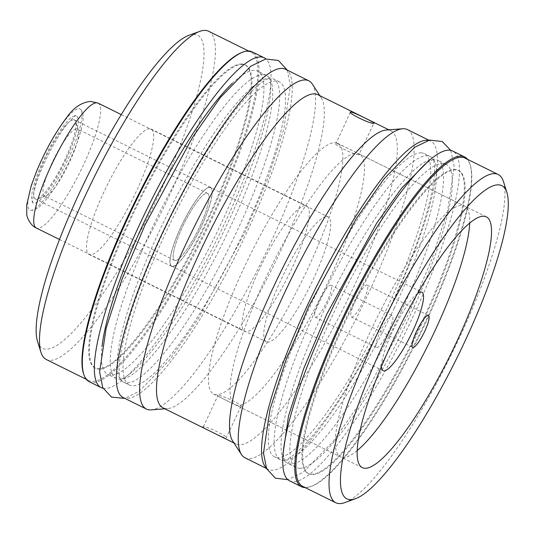 <?xml version="1.0" encoding="UTF-8"?>
<svg xmlns="http://www.w3.org/2000/svg" width="534" height="534" viewBox="0 0 534 534"><rect width="100%" height="100%" fill="white"/><g stroke="black" fill="none" stroke-linecap="round" stroke-linejoin="round"><path stroke-width="0.4" stroke-dasharray="2.67 2" d="M302.665 486.361A183.109 37.894 116.3 0 0 306.583 487.215A183.109 37.894 -63.7 0 0 421.96 330.579A183.109 37.894 -63.7 0 0 465.067 158.111M503.529 181.767A183.109 37.894 -63.7 0 1 450.943 355.424A183.109 37.894 -63.7 0 1 344.804 502.587M308.866 473.818A169.124 34.997 116.3 0 1 348.682 314.533A169.124 34.997 116.3 0 1 455.242 169.859A169.124 34.997 -63.7 0 1 458.86 170.646A169.124 34.997 -63.7 0 1 419.05 329.939A169.124 34.997 -63.7 0 1 312.483 474.613A169.124 34.997 116.3 0 1 308.866 473.818L308.131 473.458A169.124 34.997 -63.7 0 1 347.941 314.166A169.124 34.997 -63.7 0 1 454.507 169.492A169.124 34.997 -63.7 0 1 458.125 170.286A169.124 34.997 -63.7 0 1 418.309 329.578A169.124 34.997 -63.7 0 1 311.749 474.245A169.124 34.997 -63.7 0 1 308.131 473.458M401.228 311.442A169.124 34.997 -63.7 0 1 290.937 463.953A169.124 34.997 -63.7 0 1 287.319 463.158A169.124 34.997 -63.7 0 1 284.709 461.042A169.124 34.997 -63.7 0 1 323.41 311.709A169.124 34.997 -63.7 0 1 433.695 159.199A169.124 34.997 -63.7 0 1 434.049 159.205A169.124 34.997 -63.7 0 1 437.319 159.993A169.124 34.997 -63.7 0 1 401.228 311.442M299.728 468.298A169.124 34.997 116.3 0 0 406.294 323.631A169.124 34.997 116.3 0 0 446.104 164.338A169.124 34.997 116.3 0 0 442.486 163.544A169.124 34.997 116.3 0 0 335.919 308.218A169.124 34.997 116.3 0 0 296.11 467.51A169.124 34.997 116.3 0 0 299.728 468.298M394.272 308.005A169.124 34.997 -63.7 0 1 283.981 460.515A169.124 34.997 -63.7 0 1 283.634 460.508A169.124 34.997 -63.7 0 1 280.363 459.721A169.124 34.997 -63.7 0 1 316.455 308.265A169.124 34.997 -63.7 0 1 426.739 155.754A169.124 34.997 -63.7 0 1 430.357 156.549A169.124 34.997 -63.7 0 1 432.967 158.671A169.124 34.997 -63.7 0 1 394.272 308.005M420.899 152.864A169.124 34.997 -63.7 0 1 424.517 153.658A169.124 34.997 -63.7 0 1 384.7 312.944A169.124 34.997 -63.7 0 1 278.141 457.618A169.124 34.997 116.3 0 1 274.523 456.83A169.124 34.997 116.3 0 1 314.332 297.538A169.124 34.997 116.3 0 1 420.899 152.864M305.181 487.602A183.95 38.068 -63.7 0 0 425.444 321.728A183.95 38.068 116.3 0 0 467.584 159.359M289.535 480.8A183.95 38.068 -63.7 0 0 413.423 315.781A183.95 38.068 116.3 0 0 452.678 151.049M428.335 140.375A183.109 37.894 -63.7 0 1 430.718 141.123A183.109 37.894 -63.7 0 1 387.611 313.585A183.109 37.894 -63.7 0 1 272.233 470.22A183.109 37.894 116.3 0 1 268.315 469.366L266.519 468.478M266.279 467.924A183.109 37.894 116.3 0 0 268.315 469.366M407.415 129.588A183.109 37.894 -63.7 0 1 368.34 293.573A183.109 37.894 -63.7 0 1 248.931 458.693A183.109 37.894 -63.7 0 1 245.013 457.832M386.342 130.022A174.685 36.152 -63.7 0 1 387.143 129.989A174.685 36.152 -63.7 0 1 390.881 130.81A174.685 36.152 -63.7 0 1 353.601 287.245A174.685 36.152 -63.7 0 1 239.686 444.769A174.685 36.152 -63.7 0 1 235.948 443.954A174.685 36.152 -63.7 0 1 232.577 440.824M317.85 94.678A174.685 36.152 -63.7 0 1 321.228 97.809A174.685 36.152 -63.7 0 1 280.577 251.113A174.685 36.152 -63.7 0 1 167.462 408.603A174.685 36.152 -63.7 0 1 166.661 408.637A174.685 36.152 -63.7 0 1 162.923 407.822M203.327 426.779L218.012 395.42C213.733 394.493 237.93 406.467 240.807 406.694L226.116 438.054C230.902 437.92 206.698 425.945 203.327 426.779C198.988 425.972 223.185 437.94 226.116 438.054M358.881 154.633C355.45 155.588 331.254 143.619 336.086 143.359C338.963 143.593 363.167 155.561 358.881 154.633L373.934 123.174M350.397 112.147L336.086 143.359M216.664 394.753A139.881 28.949 -63.7 0 1 213.667 394.099A139.881 28.949 -63.7 0 1 246.601 262.348A139.881 28.949 -63.7 0 1 334.738 142.691A139.881 28.949 -63.7 0 1 337.728 143.346A139.881 28.949 -63.7 0 1 304.801 275.09A139.881 28.949 -63.7 0 1 216.664 394.753M240.807 406.694C245.647 406.441 221.443 394.466 218.012 395.42M312.33 84.078A183.109 37.894 -63.7 0 1 269.717 244.779A183.109 37.894 -63.7 0 1 151.149 409.865M285.483 69.266A183.109 37.894 -63.7 0 1 242.383 241.728A183.109 37.894 -63.7 0 1 127.005 398.371A183.109 37.894 116.3 0 1 123.087 397.51M129.288 384.974A169.124 34.997 116.3 0 1 169.098 225.682A169.124 34.997 116.3 0 1 275.664 81.008A169.124 34.997 -63.7 0 1 279.282 81.802A169.124 34.997 -63.7 0 1 239.472 241.094A169.124 34.997 -63.7 0 1 132.906 385.768A169.124 34.997 116.3 0 1 129.288 384.974L123.441 382.084A169.124 34.997 -63.7 0 1 120.831 379.961A169.124 34.997 -63.7 0 1 159.532 230.628A169.124 34.997 -63.7 0 1 269.824 78.118A169.124 34.997 -63.7 0 1 270.171 78.124A169.124 34.997 -63.7 0 1 273.441 78.912A169.124 34.997 -63.7 0 1 237.35 230.368A169.124 34.997 -63.7 0 1 127.065 382.871A169.124 34.997 -63.7 0 1 123.441 382.084M262.861 74.68A169.124 34.997 -63.7 0 1 266.486 75.468A169.124 34.997 -63.7 0 1 269.096 77.59A169.124 34.997 -63.7 0 1 230.394 226.923A169.124 34.997 -63.7 0 1 120.103 379.434A169.124 34.997 -63.7 0 1 119.756 379.427A169.124 34.997 -63.7 0 1 116.485 378.639A169.124 34.997 -63.7 0 1 152.577 227.184A169.124 34.997 -63.7 0 1 262.861 74.68M232.23 83.411A169.124 34.997 -63.7 0 1 254.077 70.328A169.124 34.997 -63.7 0 1 257.695 71.122A169.124 34.997 -63.7 0 1 217.879 230.414A169.124 34.997 -63.7 0 1 111.319 375.082A169.124 34.997 -63.7 0 1 107.701 374.294A169.124 34.997 -63.7 0 1 102.021 346.599M241.321 64.02A169.124 34.997 -63.7 0 1 244.939 64.808A169.124 34.997 -63.7 0 1 205.123 224.1A169.124 34.997 -63.7 0 1 98.563 368.774A169.124 34.997 116.3 0 1 94.945 367.979A169.124 34.997 116.3 0 1 134.755 208.694A169.124 34.997 116.3 0 1 241.321 64.02M99.297 369.134A169.124 34.997 116.3 0 0 205.864 224.467A169.124 34.997 116.3 0 0 245.673 65.175A169.124 34.997 116.3 0 0 242.056 64.38A169.124 34.997 116.3 0 0 135.489 209.054A169.124 34.997 116.3 0 0 95.679 368.347A169.124 34.997 116.3 0 0 99.297 369.134M103.042 388.245A183.95 38.068 -63.7 0 0 225.014 222.565A183.95 38.068 116.3 0 0 265.959 58.954M89.105 381.636A183.95 38.068 -63.7 0 0 212.993 216.617A183.95 38.068 116.3 0 0 252.248 51.885M242.65 52.245A183.109 37.894 116.3 0 1 247.222 51.418A183.109 37.894 -63.7 0 1 251.14 52.272A183.109 37.894 -63.7 0 1 208.033 224.741A183.109 37.894 -63.7 0 1 92.656 381.376A183.109 37.894 116.3 0 1 88.737 380.522L86.221 379.274M83.564 373.78A183.109 37.894 116.3 0 0 88.737 380.522M208.661 31.259A183.109 37.894 -63.7 0 1 165.56 203.721A183.109 37.894 -63.7 0 1 50.183 360.363A183.109 37.894 -63.7 0 1 46.264 359.502M188.976 35.291A174.718 36.158 -63.7 0 1 193.842 34.316A174.718 36.158 -63.7 0 1 160.3 191.606A174.718 36.158 -63.7 0 1 46.365 349.156A174.718 36.158 -63.7 0 1 37.52 341.406M149.62 128.721A69.941 14.471 116.3 0 0 105.552 188.555A69.941 14.471 116.3 0 0 89.091 254.424A69.941 14.471 116.3 0 0 90.586 254.751A69.941 14.471 116.3 0 0 134.655 194.923A69.941 14.471 116.3 0 0 151.115 129.048A69.941 14.471 116.3 0 0 149.62 128.721M305.221 205.703A69.941 14.471 116.3 0 0 261.146 265.531A69.941 14.471 116.3 0 0 244.685 331.407A69.941 14.471 116.3 0 0 246.181 331.734A69.941 14.471 116.3 0 0 290.249 271.906A69.941 14.471 116.3 0 0 306.716 206.031A69.941 14.471 116.3 0 0 305.221 205.703M235.207 404.752A139.881 28.949 116.3 0 0 238.197 405.406A139.881 28.949 -63.7 0 0 326.341 285.75A139.881 28.949 -63.7 0 0 359.269 153.999A139.881 28.949 -63.7 0 0 356.271 153.345A139.881 28.949 116.3 0 0 268.135 273.001A139.881 28.949 116.3 0 0 235.207 404.752L340.485 456.837A139.881 28.949 116.3 0 1 373.413 325.093A139.881 28.949 116.3 0 1 461.55 205.43A139.881 28.949 -63.7 0 1 464.547 206.084A139.881 28.949 -63.7 0 1 469.7 223.119M357.153 450.603A139.881 28.949 -63.7 0 1 343.475 457.491A139.881 28.949 116.3 0 1 340.485 456.837M417.561 293.506A43.781 9.058 116.3 0 0 394.392 327.442A43.781 9.058 116.3 0 0 381.47 366.457M391.929 315.494A17.789 3.678 116.3 0 0 380.722 330.713A17.789 3.678 116.3 0 0 376.537 347.467A17.789 3.678 116.3 0 0 376.917 347.547A17.789 3.678 116.3 0 0 388.125 332.335A17.789 3.678 116.3 0 0 392.31 315.581A17.789 3.678 116.3 0 0 391.929 315.494M326.641 216.61A69.667 14.418 -63.7 0 1 328.13 216.938A69.667 14.418 -63.7 0 1 311.729 282.553A69.667 14.418 -63.7 0 1 267.834 342.14A69.667 14.418 116.3 0 1 266.346 341.82A69.667 14.418 116.3 0 1 282.746 276.205A69.667 14.418 116.3 0 1 326.641 216.61M78.745 108.649A56.43 11.681 -63.7 0 1 80.674 109.45A56.43 11.681 -63.7 0 1 67.911 159.446A56.43 11.681 -63.7 0 1 31.112 210.336A56.43 11.681 -63.7 0 1 30.772 210.323A56.43 11.681 -63.7 0 1 41.946 159.539A56.43 11.681 -63.7 0 1 78.745 108.649M66.076 159.446A48.527 10.039 -63.7 0 1 32.781 202.519A48.527 10.039 -63.7 0 1 43.748 159.519A48.527 10.039 -63.7 0 1 75.695 115.778A48.527 10.039 -63.7 0 1 66.076 159.446M73.525 119.736A44.115 9.131 -63.7 0 1 75.761 121.699A44.115 9.131 -63.7 0 1 63.092 163.531A44.115 9.131 -63.7 0 1 37.52 198.982A44.115 9.131 -63.7 0 1 36.292 199.229A44.115 9.131 -63.7 0 1 44.763 159.519A44.115 9.131 -63.7 0 1 73.525 119.736M76.609 128.781A37.34 7.73 -63.7 0 1 77.41 128.954A37.34 7.73 -63.7 0 1 78.498 130.436A37.34 7.73 -63.7 0 1 67.778 165.847A37.34 7.73 -63.7 0 1 46.131 195.858A37.34 7.73 -63.7 0 1 45.09 196.065A37.34 7.73 116.3 0 1 44.289 195.891A37.34 7.73 116.3 0 1 53.08 160.721A37.34 7.73 116.3 0 1 76.609 128.781M175.332 260.499A37.34 7.73 -63.7 0 1 174.538 260.325A37.34 7.73 -63.7 0 1 183.322 225.161A37.34 7.73 -63.7 0 1 206.852 193.221A37.34 7.73 -63.7 0 1 207.653 193.395A37.34 7.73 -63.7 0 1 198.862 228.559A37.34 7.73 -63.7 0 1 175.332 260.499A37.34 7.73 116.3 0 0 199.683 226.83A37.34 7.73 116.3 0 0 206.852 193.221A37.34 7.73 116.3 0 0 182.501 226.89A37.34 7.73 116.3 0 0 175.332 260.499M210.509 187.621A43.781 9.058 116.3 0 1 200.203 228.852A43.781 9.058 116.3 0 1 172.615 266.306A43.781 9.058 -63.7 0 1 171.674 266.099A43.781 9.058 -63.7 0 1 181.987 224.867A43.781 9.058 -63.7 0 1 209.568 187.414A43.781 9.058 116.3 0 1 210.509 187.621L421.927 292.218M351.385 317.002A17.789 3.678 -63.7 0 0 351.766 317.083A17.789 3.678 116.3 0 0 362.973 301.87A17.789 3.678 116.3 0 0 367.165 285.116A17.789 3.678 116.3 0 0 366.785 285.029A17.789 3.678 -63.7 0 0 355.577 300.248A17.789 3.678 -63.7 0 0 351.385 317.002L412.715 347.347M330.98 285.236A17.789 3.678 -63.7 0 0 330.599 285.156A17.789 3.678 116.3 0 0 319.392 300.368A17.789 3.678 116.3 0 0 315.207 317.123A17.789 3.678 116.3 0 0 315.587 317.209A17.789 3.678 -63.7 0 0 326.795 301.99A17.789 3.678 -63.7 0 0 330.98 285.236L392.31 315.581M209.688 187.167A44.055 9.118 -63.7 0 1 210.63 187.374A44.055 9.118 -63.7 0 1 200.257 228.866A44.055 9.118 -63.7 0 1 172.495 266.553A44.055 9.118 -63.7 0 1 171.554 266.346A44.055 9.118 -63.7 0 1 181.927 224.854A44.055 9.118 -63.7 0 1 209.688 187.167M73.505 119.79A44.055 9.118 -63.7 0 1 74.446 119.996A44.055 9.118 -63.7 0 1 64.073 161.488A44.055 9.118 -63.7 0 1 36.312 199.175A44.055 9.118 -63.7 0 1 35.371 198.968A44.055 9.118 -63.7 0 1 45.744 157.477A44.055 9.118 -63.7 0 1 73.505 119.79M98.069 103.109A69.667 14.418 -63.7 0 1 81.669 168.724A69.667 14.418 -63.7 0 1 37.774 228.318A69.667 14.418 -63.7 0 1 36.285 227.991M458.86 170.646L458.125 170.286M446.104 164.338L437.319 159.993M430.357 156.549L424.517 153.658M296.11 467.51L287.319 463.158M280.363 459.721L274.523 456.83M283.634 460.508C283.841 460.875 285.93 459.934 289.915 457.671C296.931 453.166 305.995 444.008 317.109 430.19C340.238 401.268 368.513 353.628 390.941 305.561C408.904 266.947 421.653 232.984 429.176 203.668C433.414 186.453 435.197 173.69 434.522 165.386C433.908 160.847 433.388 158.605 432.967 158.671M450.756 150.388L454.194 166.615L447.659 210.443L431.913 259.083L408.677 313.872L361.438 400.934L333.51 441.017L303.065 472.383L287.839 479.672M284.709 461.042L283.093 453.266M426.886 162.63L434.049 159.205M430.718 141.123L428.922 140.228M235.948 443.954L233.965 442.966M362.312 467.637L213.667 394.099M486.374 216.884L337.728 143.346M390.881 130.81L388.892 129.829M321.228 97.809L319.839 95.659M167.462 408.603L164.913 408.804M266.486 75.468L257.695 71.122M279.282 81.802L273.441 78.912M245.673 65.175L244.939 64.808M116.485 378.639L107.701 374.294M95.679 368.347L94.945 367.979M269.096 77.59C269.51 77.53 270.03 79.766 270.651 84.305C271.319 92.616 269.536 105.378 265.305 122.593C257.775 151.903 245.033 185.872 227.063 224.487C204.635 272.547 176.36 320.186 153.231 349.109C142.117 362.926 133.053 372.085 126.037 376.59C122.052 378.853 119.963 379.801 119.756 379.427M287.285 70.154L290.316 85.54L283.781 129.362L268.035 178.009L244.799 232.791L197.56 319.859L169.638 359.936L139.194 391.309L124.883 398.397M120.831 379.961C120.417 380.021 119.896 377.785 119.276 373.246C118.608 364.936 120.39 352.173 124.622 334.958C132.152 305.648 144.894 271.679 162.863 233.064C185.732 184.043 214.695 135.489 238.064 106.733C248.891 93.497 257.662 84.799 264.377 80.647C268.061 78.625 269.99 77.784 270.171 78.124M251.14 52.272L248.624 51.024M89.091 254.424L244.685 331.407M151.115 129.048L306.716 206.031M359.269 153.999L464.547 206.084M121.278 114.596L328.13 216.938M80.674 109.45C83.057 111.833 83.691 116.385 82.583 123.107C80.834 133.193 76.489 145.695 69.553 160.614C60.576 179.477 51.665 193.775 42.82 203.521C38.128 208.5 34.116 210.77 30.772 210.323M32.781 202.519L32.934 202.726C32.207 203.901 32.567 200.103 34.016 191.339C36.145 182.675 39.943 172.462 45.41 160.701C52.839 145.074 60.289 132.612 67.745 123.314C73.605 117.106 76.342 114.596 75.955 115.778L75.695 115.778M78.498 130.436L75.761 121.699M46.131 195.858L37.52 198.982M174.538 260.325L44.289 195.891M207.653 193.395L77.41 128.954M171.674 266.099L383.098 370.703M59.488 239.472L266.346 341.82M367.165 285.116L428.495 315.461M315.207 317.123L376.537 347.467M210.63 187.374L74.446 119.996M171.554 266.346L35.371 198.968"/><path stroke-width="0.8" d="M350.604 499.684A174.718 36.158 -63.7 0 1 384.146 342.394A174.718 36.158 -63.7 0 1 498.082 184.844A174.718 36.158 -63.7 0 1 506.92 192.594A174.718 36.158 -63.7 0 1 456.75 358.294A174.718 36.158 -63.7 0 1 355.47 498.709A174.718 36.158 -63.7 0 1 350.604 499.684M365.303 468.291A139.881 28.949 -63.7 0 1 362.312 467.637A139.881 28.949 -63.7 0 1 395.24 335.886A139.881 28.949 -63.7 0 1 483.377 216.23A139.881 28.949 -63.7 0 1 486.374 216.884A139.881 28.949 -63.7 0 1 453.439 348.635A139.881 28.949 -63.7 0 1 365.303 468.291M355.47 498.709L344.804 502.587A183.109 37.894 -63.7 0 1 339.697 503.602A183.109 37.894 -63.7 0 1 335.779 502.741A183.109 37.894 -63.7 0 1 378.886 330.279A183.109 37.894 -63.7 0 1 494.264 173.637A183.109 37.894 -63.7 0 1 498.182 174.498A183.109 37.894 -63.7 0 1 503.529 181.767L506.92 192.594M498.182 174.498L465.067 158.111A183.109 37.894 -63.7 0 0 461.149 157.256A183.109 37.894 116.3 0 0 345.772 313.892A183.109 37.894 116.3 0 0 302.665 486.361L335.779 502.741M467.584 159.359A183.95 38.068 116.3 0 0 464.7 156.996A183.95 38.068 116.3 0 0 340.812 322.015A183.95 38.068 -63.7 0 0 301.556 486.748A183.95 38.068 -63.7 0 0 305.181 487.602M464.7 156.996L452.678 151.049A183.95 38.068 116.3 0 0 328.79 316.068A183.95 38.068 -63.7 0 0 289.535 480.8L301.556 486.748M266.279 467.924A183.109 37.894 116.3 0 1 314.025 291.544A183.109 37.894 116.3 0 1 426.799 140.262A183.109 37.894 -63.7 0 1 428.335 140.375M266.519 468.478L245.013 457.832A183.109 37.894 -63.7 0 1 241.475 454.554A183.109 37.894 -63.7 0 1 284.088 293.854A183.109 37.894 -63.7 0 1 402.656 128.767A183.109 37.894 -63.7 0 1 403.497 128.734A183.109 37.894 -63.7 0 1 407.415 129.588L428.922 140.228M241.475 454.554L232.577 440.824A174.685 36.152 -63.7 0 1 273.228 287.519A174.685 36.152 -63.7 0 1 386.342 130.022L402.656 128.767M373.573 123.281C370.195 124.115 345.992 112.14 350.778 112C353.708 112.113 377.912 124.088 373.573 123.281L373.934 123.174M350.397 112.147L350.778 112M233.965 442.966L162.923 407.822A174.685 36.152 -63.7 0 1 200.203 251.387A174.685 36.152 -63.7 0 1 314.112 93.864A174.685 36.152 -63.7 0 1 317.85 94.678L388.892 129.829M164.913 408.804L151.149 409.865A183.109 37.894 -63.7 0 1 150.308 409.898A183.109 37.894 -63.7 0 1 146.389 409.044A183.109 37.894 -63.7 0 1 185.465 245.059A183.109 37.894 -63.7 0 1 304.874 79.94A183.109 37.894 -63.7 0 1 308.792 80.794A183.109 37.894 -63.7 0 1 312.33 84.078L319.839 95.659M146.389 409.044L123.087 397.51A183.109 37.894 116.3 0 1 166.194 225.048A183.109 37.894 116.3 0 1 281.572 68.405A183.109 37.894 -63.7 0 1 285.483 69.266L308.792 80.794M265.959 58.954A183.95 38.068 116.3 0 0 264.27 57.832A183.95 38.068 116.3 0 0 140.382 222.852A183.95 38.068 -63.7 0 0 101.126 387.584A183.95 38.068 -63.7 0 0 103.042 388.245M102.021 346.599A169.124 34.997 -63.7 0 1 151.329 207.185A169.124 34.997 -63.7 0 1 232.23 83.411M264.27 57.832L252.248 51.885A183.95 38.068 116.3 0 0 128.36 216.904A183.95 38.068 -63.7 0 0 89.105 381.636L101.126 387.584M242.65 52.245A183.109 37.894 116.3 0 0 135.976 199.589A183.109 37.894 116.3 0 0 83.564 373.78M86.221 379.274L46.264 359.502A183.109 37.894 -63.7 0 1 40.918 352.233A183.109 37.894 -63.7 0 1 93.497 178.576A183.109 37.894 -63.7 0 1 199.643 31.413A183.109 37.894 -63.7 0 1 204.749 30.398A183.109 37.894 -63.7 0 1 208.661 31.259L248.624 51.024M40.918 352.233L37.52 341.406A174.718 36.158 -63.7 0 1 87.696 175.706A174.718 36.158 -63.7 0 1 188.976 35.291L199.643 31.413M469.7 223.119A139.881 28.949 -63.7 0 1 428.462 344.296A139.881 28.949 -63.7 0 1 357.153 450.603M381.47 366.457A43.781 9.058 116.3 0 0 383.098 370.703A43.781 9.058 116.3 0 0 384.033 370.91A43.781 9.058 116.3 0 0 411.621 333.456A43.781 9.058 116.3 0 0 421.927 292.218A43.781 9.058 116.3 0 0 420.992 292.018A43.781 9.058 116.3 0 0 417.561 293.506M413.096 347.427A17.789 3.678 116.3 0 0 424.303 332.215A17.789 3.678 116.3 0 0 428.495 315.461A17.789 3.678 116.3 0 0 428.114 315.374A17.789 3.678 116.3 0 0 416.907 330.593A17.789 3.678 116.3 0 0 412.715 347.347A17.789 3.678 116.3 0 0 413.096 347.427M98.069 103.109L90.626 101.4C81.382 102.368 73.358 107.808 66.563 117.72C55.369 132.399 45.337 150.361 36.459 171.594L31.226 185.752L26.7 204.916L26.767 214.201C26.673 217.525 31.005 226.102 36.285 227.991A69.667 14.418 -63.7 0 1 52.686 162.376A69.667 14.418 -63.7 0 1 96.581 102.782A69.667 14.418 -63.7 0 1 98.069 103.109L121.278 114.596M287.839 479.672L275.397 478.177L266.62 468.692L263.489 453.092L270.024 409.271L285.77 360.624L309.006 305.842L356.245 218.773L384.166 178.696L414.611 147.324L429.55 140.095L442.279 141.537L450.756 150.388M283.093 453.266L288.5 416.039L303.699 368.58L326.741 314.146L376.764 223.032L401.942 187.808L426.886 162.63M124.883 398.397L111.526 397.096L102.742 387.617L99.611 372.011L106.146 328.19L121.892 279.542L145.128 224.761L192.367 137.692L220.288 97.615L250.733 66.243L265.672 59.014L278.401 60.455L287.285 70.154M36.285 227.991L59.488 239.472"/></g></svg>
